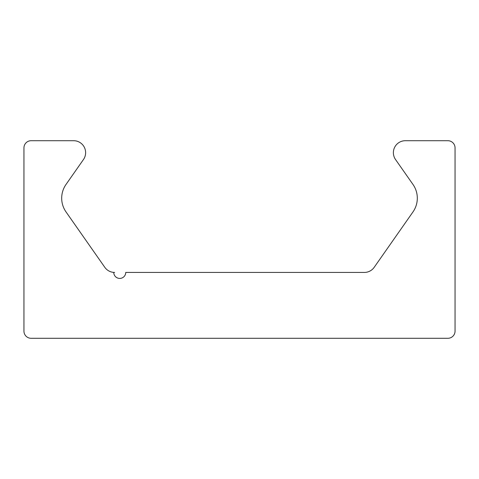 <?xml version="1.0" encoding="UTF-8"?>
<svg xmlns="http://www.w3.org/2000/svg" width="479" height="479" viewBox="0 0 479 479"><rect width="100%" height="100%" fill="white"/><g stroke="black" fill="none" stroke-linecap="round" stroke-linejoin="round"><path stroke-width="0.72" d="M31.135 338.294A7.185 7.185 0 0 1 23.95 331.109L23.95 147.891A7.185 7.185 0 0 1 31.135 140.706L73.646 140.706A11.975 11.975 0 0 1 83.454 159.549L66.018 184.451A23.95 23.95 0 0 0 66.018 211.922L104.811 267.324A11.975 11.975 0 0 0 114.625 272.431L113.763 272.431A5.987 5.987 0 0 0 119.75 278.419A5.987 5.987 0 0 0 125.737 272.431L364.375 272.431A11.975 11.975 0 0 0 374.189 267.324L412.982 211.922A23.95 23.95 0 0 0 412.982 184.451L395.546 159.549A11.975 11.975 0 0 1 405.354 140.706L447.865 140.706A7.185 7.185 0 0 1 455.05 147.891L455.05 331.109A7.185 7.185 0 0 1 447.865 338.294L31.135 338.294"/></g></svg>
